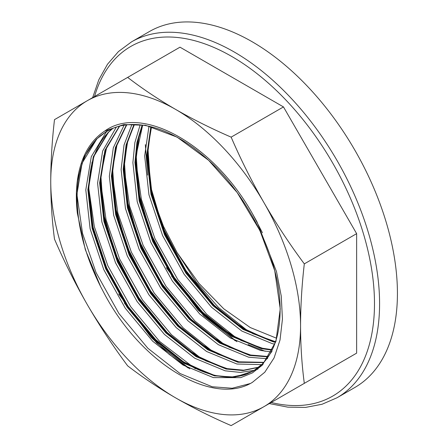 <?xml version="1.0" encoding="UTF-8"?>
<svg xmlns="http://www.w3.org/2000/svg" width="448" height="448" viewBox="0 0 448 448"><rect width="100%" height="100%" fill="white"/><g stroke="black" fill="none" stroke-linecap="round" stroke-linejoin="round"><path stroke-width="0.67" d="M275.346 342.289L273.179 341.852L243.079 329.409L212.979 305.738L185.881 273.123L164.5 234.735L150.982 194.281L146.714 155.702L150.864 126.728M151.273 126.829L147.241 155.394L151.514 193.978L165.032 234.427L186.413 272.821L213.506 305.43L243.606 329.101L273.706 341.544L275.475 341.908M272.082 350.14L261.408 348.65L231.308 336.202L201.208 312.536L174.11 279.922L152.729 241.528L139.21 201.079L134.943 162.495L136.892 142.632L142.111 125.076M142.492 125.126L137.379 142.537L135.47 162.193L139.742 200.771L153.261 241.226L174.642 279.619L201.734 312.228L231.834 335.899L261.934 348.342L272.244 349.81M268.173 356.871L249.631 355.443L219.537 343L189.437 319.329L162.338 286.72L140.958 248.326L127.439 207.872L123.166 169.294L126.084 144.939L133.98 124.494M134.333 124.499L126.566 144.827L123.698 168.986L127.971 207.57L141.484 248.018L162.87 286.412L189.963 319.026L220.063 342.692L250.163 355.141L268.363 356.591M263.67 362.583L237.86 362.242L207.76 349.798L177.666 326.127L150.567 293.513L129.186 255.119L115.668 214.67L111.395 176.092L115.438 147.493L126.403 124.886M126.734 124.852L115.914 147.375L111.927 175.784L116.2 214.368L129.713 254.817L151.094 293.21L178.192 325.819L208.292 349.49L238.392 361.934L263.883 362.348M258.591 367.343L243.141 370.558L226.089 369.04L195.989 356.591L165.889 332.92L138.796 300.311L117.415 261.918L103.897 221.469L99.624 182.885L104.955 150.254L119.342 126.185M119.65 126.106L105.426 150.125L100.156 182.582L104.423 221.161L117.942 261.615L139.322 300.009L166.421 332.618L196.521 356.289L226.621 368.732L243.253 370.272L258.832 367.153M106.904 131.186L100.24 135.862L96.751 139.042L82.057 163.206L76.608 196.174L77.358 213.265A140.442 81.088 -120 0 1 77.358 180.561L84.146 157.041L96.225 139.345L106.635 131.337L114.29 127.753C123.878 124.219 134.618 123.564 146.507 125.776C154.196 127.238 162.103 129.892 170.229 133.739C182.218 139.446 194.023 147.42 205.638 157.662C247.677 194.001 279.339 258.098 280.09 306.824C280.549 334.561 273.588 354.57 259.196 366.85L252.963 371.196L234.987 377.054L214.318 375.833L184.218 363.39L154.118 339.718L127.025 307.11L105.644 268.716L92.126 228.262L87.853 189.683L93.302 156.71L107.996 132.552L112.756 128.346M113.042 128.229L108.528 132.244L93.834 156.408L88.379 189.375L92.652 227.959L106.17 268.408L127.551 306.802L154.65 339.416L184.75 363.082L214.85 375.53L231.482 377.07L246.624 374.108L253.49 370.894L263.323 363.216L272.02 351.226M337.025 397.768L354.872 387.464A205.486 118.636 -120 0 0 386.366 222.807A205.486 118.636 -120 0 0 252.129 41.731A205.486 118.636 -120 0 0 149.386 31.556L131.544 41.854A205.486 118.636 60 0 1 234.282 52.035A205.486 118.636 60 0 1 368.525 233.111A205.486 118.636 60 0 1 337.025 397.768L322.062 404.258L305.564 407.4L287.868 407.154L269.293 403.57M77.358 180.561C80.629 157.455 89.762 140.946 104.765 131.029C142.162 103.835 213.595 144.754 252.37 213.539L256.917 221.704L276.489 271.561L281.254 296.1L282.436 319.138L280.022 339.993L274.075 357.924L264.807 372.215L252.37 382.362C213.198 406.353 142.184 364.683 104.765 294.442L100.66 286.692L85.316 249.626L77.358 213.265M87.332 304.657A176.646 101.987 -120 0 0 175.655 397.891A176.646 101.987 -120 0 0 263.978 406.638A176.646 101.987 -120 0 0 300.563 325.774A176.646 101.987 -120 0 0 263.978 202.67A176.646 101.987 -120 0 0 175.655 109.43A176.646 101.987 -120 0 0 87.332 100.682A176.646 101.987 -120 0 0 50.747 181.546A176.646 101.987 -120 0 0 87.332 304.657C99.568 325.752 113.008 346.153 127.663 365.859C142.475 377.25 158.474 387.929 175.655 397.891C193.01 407.859 211.501 417.094 231.14 425.6L356.642 353.142L356.642 233.654L283.472 106.921L179.995 47.18L54.494 119.644C52.041 140.902 50.792 161.538 50.747 181.546C50.786 201.41 52.035 220.601 54.494 239.126C64.232 261.666 75.174 283.511 87.332 304.657M304.31 383.354C301.846 364.829 300.597 345.638 300.563 325.774C300.608 305.766 301.851 285.13 304.31 263.872C289.654 244.166 276.209 223.765 263.978 202.67C251.821 181.524 240.873 159.678 231.14 137.138L283.472 106.921M304.31 263.872L356.642 233.654M231.14 137.138C211.501 128.632 193.01 119.398 175.655 109.43C158.474 99.467 142.475 88.788 127.663 77.398M283.472 395.382L356.642 353.142M153.468 199.405L163.486 226.358L177.122 252.638L198.895 283.326L223.742 308.79L250.253 327.538L276.612 338.246M145.331 144.642L147.711 175.101M271.191 402.478A201.88 116.558 -120 0 0 373.089 279.888A201.88 116.558 -120 0 0 231.734 56.448A201.88 116.558 -120 0 0 94.545 96.516M104.765 131.029L123.827 124.566L145.589 125.283L177.134 137.155L208.673 160.345L237.182 192.55L259.93 230.591L274.742 270.704L280.235 308.935L275.918 341.505L262.282 365.193L252.431 372.893L240.71 377.647L213.377 377.614L183.019 365.064L152.656 341.197L125.322 308.308L103.751 269.59L90.115 228.794L85.798 189.885L91.291 156.638L106.109 132.266L107.699 130.743M257.992 369.085L254.503 370.289M254.43 370.311L240.369 372.417L225.154 370.815L194.79 358.271L164.427 334.398L137.094 301.51L115.522 262.791L101.886 221.995L97.574 183.086L102.648 151.043L116.379 127.03M263.099 364.33L261.94 364.582M261.677 364.633L236.925 364.022L206.562 351.473L176.198 327.606L148.865 294.717L127.294 255.998L113.658 215.202L109.346 176.294L113.31 147.818L124.085 125.177M267.669 358.641L267.243 358.674M266.93 358.697L248.696 357.224L218.333 344.674L187.97 320.807L160.636 287.918L139.065 249.2L125.429 208.404L121.117 169.495L124.034 145.006L131.947 124.432M271.158 351.926L260.467 350.431L230.104 337.882L199.741 314.009L172.407 281.12L150.842 242.402L137.2 201.606L132.888 162.697L134.865 142.598L140.162 124.846M274.686 344.12L272.238 343.633L241.875 331.083L211.512 307.216L184.178 274.327L162.613 235.609L148.971 194.813L144.659 155.904L148.966 126.28M252.37 213.539L262.416 232.753M249.984 383.606L232.176 388.248L212.178 386.758L180.018 373.503L147.862 348.27L118.91 313.494L96.057 272.546L82.544 233.43L77.067 195.479M195.345 368.76L159.634 341.471L130.682 306.695L107.828 265.754L94.315 226.632L88.838 188.681M201.163 358.439L171.405 334.673L142.453 299.902L119.599 258.955L106.086 219.839L100.61 181.882M212.934 351.646L183.176 327.88L154.224 293.104L131.37 252.157L117.858 213.041L112.381 175.09M224.711 344.848L194.953 321.082L166.001 286.306L143.142 245.364L129.634 206.242L124.152 168.291M265.244 351.305L248.142 344.579M236.482 338.05L206.724 314.283L177.772 279.513L154.918 238.566L141.406 199.45L135.923 161.493M248.254 331.257L218.495 307.49L196.364 282.201L177.122 252.638M189.846 368.883L156.789 343.112L124.51 303.352M236.936 341.695L203.879 315.93L171.601 276.17M211.798 374.802L183.546 361.894L155.585 339.506L128.251 306.617L106.686 267.893L93.044 227.102L88.732 188.194L92.053 162.081M223.574 368.004L195.317 355.102L167.356 332.707L140.028 299.818L118.457 261.1L104.815 220.304L100.503 181.395L103.83 155.282M235.346 361.211L207.088 348.303L179.133 325.909L151.799 293.02L130.228 254.302L116.592 213.506L112.274 174.597L115.601 148.49M247.117 354.413L218.859 341.505L190.904 319.116L163.57 286.227L141.999 247.509L128.363 206.713L124.046 167.804L127.372 141.691M258.888 347.614L230.63 334.712L202.675 312.318L175.342 279.429L153.77 240.71L140.134 199.914L135.822 161.006L139.143 134.898M270.659 340.822L242.402 327.914L214.446 305.519L187.113 272.63L165.542 233.912L151.906 193.122L147.594 154.207L150.914 128.1M253.495 370.894L252.963 371.196M188.227 368.026L169.17 354.357L150.825 337.075L118.686 294.006M235.295 340.833L198.229 310.223L166.292 267.686M151.508 126.885L147.946 148.344L150.556 186.334L162.641 227.018L184.862 269.231L214.01 305.032L233.257 321.574L252.896 333.698L275.542 341.712M142.66 125.149L136.175 155.142L138.785 193.133L150.87 233.811L173.085 276.03L202.238 311.83L221.486 328.367L241.125 340.497L262.444 348.23L272.3 349.692M134.445 124.499L127.658 141.596L124.404 161.935L127.014 199.931L139.098 240.61L161.314 282.822L190.462 318.629L209.709 335.166L229.354 347.295L250.673 355.023L268.402 356.53M126.79 124.841L117.107 144.245L112.633 168.734L115.242 206.724L127.327 247.408L149.542 289.621L178.69 325.422L197.938 341.964L217.582 354.088L238.902 361.822L263.9 362.331M119.666 126.101L106.714 147.134L100.862 175.526L103.471 213.522L115.556 254.201L137.771 296.419L166.919 332.22L186.166 348.757L205.811 360.886L227.13 368.62L243.678 370.188L258.395 367.315M112.011 129.063C98.526 140.482 90.882 158.234 89.09 182.325C87.679 206.758 92.574 232.982 103.785 260.999C116.29 291.273 133.414 317.279 155.148 339.013C175.342 358.708 195.412 370.843 215.354 375.413C226.996 377.938 237.418 377.502 246.624 374.108M100.24 135.862L96.583 139.222C85.305 150.802 78.887 167.434 77.319 189.123C75.723 219.884 83.502 252.409 100.66 286.692M131.544 41.854L118.44 51.57L107.47 64.288L98.834 79.733L92.652 97.614"/></g></svg>
